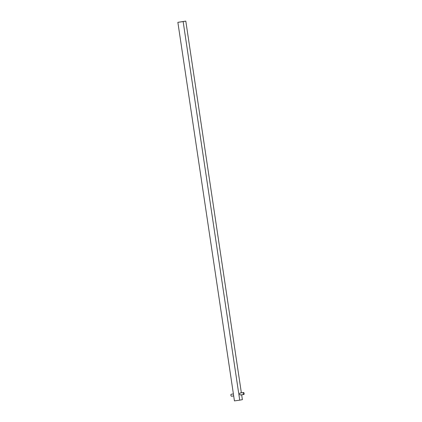 <?xml version="1.0" encoding="UTF-8"?>
<svg xmlns="http://www.w3.org/2000/svg" width="422" height="422" viewBox="0 0 422 422"><rect width="100%" height="100%" fill="white"/><g stroke="black" fill="none" stroke-linecap="round" stroke-linejoin="round"><path stroke-width="0.63" d="M233.693 395.915L231.499 396.221A0.997 0.454 -98 0 1 230.918 395.314A0.997 0.454 -98 0 1 231.224 394.243L233.398 393.937M243.832 394.491L240.308 394.987A0.997 0.454 -98 0 1 239.722 394.079A0.997 0.454 -98 0 1 240.028 393.009L243.557 392.513A0.997 0.454 -98 0 1 244.138 393.42A0.997 0.454 -98 0 1 243.832 394.491A0.997 0.454 -98 0 1 243.251 393.589A0.997 0.454 -98 0 1 243.557 392.513M177.862 22.334L234.437 400.9L239.722 400.161L183.148 21.596L177.862 22.334L185.807 21.1L241.363 392.824M239.722 400.161L242.381 399.666L241.658 394.797M183.148 21.596L185.807 21.1"/></g></svg>
